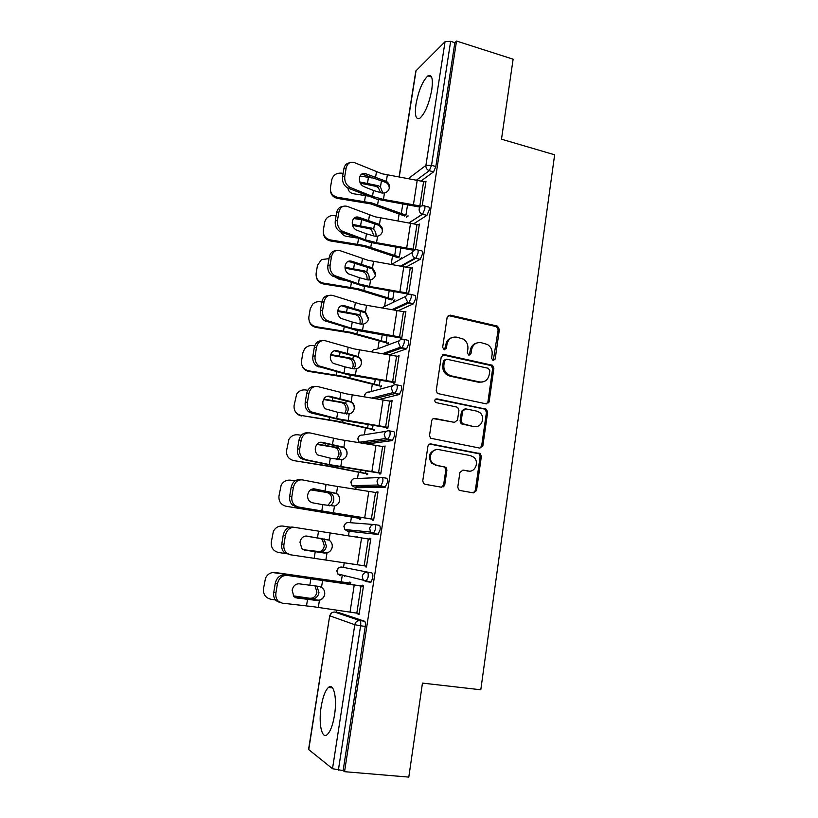 <?xml version="1.0" encoding="UTF-8"?>
<svg xmlns="http://www.w3.org/2000/svg" width="818" height="818" viewBox="0 0 818 818"><rect width="100%" height="100%" fill="white"/><g stroke="black" fill="none" stroke-linecap="round" stroke-linejoin="round"><path stroke-width="1.23" d="M493.111 360.595L495.197 359.03L499.399 329.439L497.221 326.065L450.207 315.124L447.139 317.323L442.661 347.374L444.225 349.777L446.393 348.202L446.976 344.306C448.305 338.928 451.587 336.546 456.802 337.169L463.274 339.081C466.73 341.423 468.264 344.715 467.876 348.969L467.313 352.844L468.857 355.227L470.984 353.662L471.546 349.787C472.855 344.45 476.076 342.088 481.209 342.691L487.456 344.501C490.943 346.791 492.497 350.094 492.129 354.388L491.577 358.233L493.111 360.595M493.254 360.615L498.162 329.838L496.608 326.709L448.203 315.513M444.542 349.818L445.841 344.675L446.976 344.306M469.092 355.257L470.37 350.145L471.546 349.787M334.49 715.208C337.313 698.163 333.693 682.488 328.447 687.427C325.267 690.443 322.844 696.864 321.177 706.701C318.376 723.163 321.73 739.615 327.231 734.595C330.39 731.589 332.814 725.126 334.49 715.208M431.792 89.775C433.192 78.64 431.894 74.009 427.896 75.89C422.63 80.9 418.663 90.348 415.984 104.244C414.532 115.389 415.83 120.041 419.89 118.211C425.094 113.324 429.061 103.845 431.792 89.775M457.783 487.119L458.673 489.798L460.043 490.503L473.479 492.886L476.526 490.463L481.352 456.495L480.319 453.693L431.055 443.969C429.389 443.826 428.335 444.624 427.906 446.362L422.763 480.872L423.581 483.499L425.063 484.297L441.638 487.242L444.757 484.798L446.914 470.084L445.994 467.375L436.475 465.176L432.783 463.264C427.231 458.428 431.873 447.927 438.775 449.614L470.452 455.606L473.704 457.19C479.553 461.72 475.248 472.692 468.233 471.025L462.988 470.064L459.9 472.467L457.783 487.119M456.526 41.043L513.121 59.193L501.495 139.193L554.635 154.796L480.8 689.779L422.456 683.102L408.796 777.1L344.552 771.681L456.526 41.043L454.849 42.679L450.646 41.329L431.546 165.328L435.841 166.524L454.849 42.679M486.148 403.847L489.154 401.556L493.878 368.345L492.497 365.298L444.348 354.572L441.25 356.822L436.219 390.554L437.374 393.468L486.148 403.847M487.651 412.17L482.876 445.759L479.849 448.111L430.503 438.223L429.532 435.452L431.71 420.82C432.139 419.092 433.182 418.315 434.849 418.468L454.44 422.354L457.518 420.023L458.918 410.421L457.773 407.528L456.679 407.027L435.524 402.487C434.225 400.442 434.695 399.225 436.935 398.847L486.454 409.245L487.651 412.17L486.434 412.374L481.669 445.882L482.876 445.759M492.303 365.196L492.129 366.444M399.082 176.923L415.83 70.982L445.053 41.698L450.646 41.329M344.552 771.681L343.141 770.587L332.507 768.715L308.56 749.452L329.705 615.75L308.723 749.728M336.454 612.283L336.781 610.197M341.239 581.843L342.323 574.982M343.519 567.324L344.245 562.733M348.468 535.913L349.184 531.373M349.194 531.271L349.398 529.982M350.544 522.712L351.433 517.027M355.799 489.317L356.116 487.303M356.167 486.966L356.392 485.555M357.497 478.499L358.468 472.313M363.059 443.151L363.284 441.7M364.378 434.787L365.431 428.1M371.178 391.546L372.302 384.378M377.906 348.785L379.102 341.137M384.562 306.484L385.83 298.376M391.188 264.337L392.487 256.085M398.029 220.87L399.072 214.255M425.094 181.8L426.004 181.136L422.2 205.747M407.906 216.443L408.018 215.727M406.761 216.566L406.648 217.281M338.754 567.845L336.822 570.719L337.681 573.929L337.006 570.77C337.67 568.193 339.255 566.956 341.76 567.058L371.945 572.989C372.793 573.449 373.049 575.085 372.711 577.917L371.065 582.058L367.722 581.567M366.546 581.301L363.949 580.708M344.736 576.301L344.133 575.391M338.877 612.61L364.531 621.22C365.37 621.803 365.615 623.531 365.268 626.404L360.605 625.79L338.366 770.178M343.141 770.587L365.268 626.404M435.841 166.524L433.571 171.872L421.29 180.809M352.466 563.991L353.621 564.164M357.814 537.344L356.658 537.17M369.45 539.144L369.572 538.295L370.82 538.438L366.403 567.017L365.176 566.782L366.413 566.966M365.309 565.933L365.176 566.782M382.18 477.456L386.505 478.223C387.374 478.458 387.65 479.941 387.323 482.681L385.125 487.242L358.488 487.722M357.987 486.925L357.834 485.514M366.556 473.816L366.423 474.685L367.599 474.624L367.742 473.755M383.744 446.669L385.094 446.004L380.779 473.919L379.521 473.99L379.695 472.824M396.71 384.859L400.728 385.687C401.618 385.707 401.914 387.037 401.597 389.695L399.368 394.491L379.746 399.286M380.258 386.168L380.125 387.016L381.331 386.689L381.464 385.83M397.712 356.311L399.041 355.687L394.828 382.967L393.54 383.325L393.765 381.873M410.881 294.419L414.614 295.298C415.534 295.104 415.841 296.3 415.534 298.867L413.458 303.795L398.356 310.615M393.652 300.431L393.519 301.28L394.889 299.838M411.515 268.048L412.681 267.425L408.56 294.081L407.241 294.715M424.706 206.054L428.182 206.974C429.123 206.586 429.44 207.639 429.153 210.134L426.924 215.359L413.99 223.621M418.356 224.684L419.378 224.04L415.411 249.735M400.247 258.273L400.114 259.112M401.362 258.396L401.495 257.547M417.834 249.981L421.434 250.881C422.364 250.594 422.681 251.709 422.385 254.245L420.237 259.316L406.382 266.893M404.583 311.914L405.902 311.3L401.74 338.263L400.431 338.764L400.677 337.18M386.996 343.059L386.863 343.908L388.08 343.448L388.213 342.599M403.847 339.368L407.712 340.227C408.611 340.145 408.918 341.403 408.601 344.01L406.607 348.805L389.654 354.777M390.769 401.229L392.108 400.585L387.844 428.182L386.566 428.387L386.771 427.088M373.448 429.747L373.315 430.605L374.511 430.411L374.644 429.542M389.491 430.881L393.652 431.679C394.542 431.812 394.828 433.213 394.501 435.912L392.282 440.595L367.313 443.949M376.638 492.64L376.74 491.955L377.998 491.955L373.632 520.197L372.384 520.115L372.548 519.103M359.593 518.397L359.46 519.256L360.626 519.338L360.758 518.469M374.777 524.594L379.266 525.32C380.135 525.667 380.39 527.232 380.063 530.013L377.865 534.44L347.425 531.097L377.865 534.44M351.331 531.485L350.973 530.136M362.169 586.209L362.323 585.187L363.55 585.484L359.082 614.4L357.875 614.011L359.122 614.175M357.977 613.306L357.875 614.011M350.646 583.265L350.779 582.385L349.634 582.109L349.501 582.989M404.583 311.883L405.769 312.149L403.478 311.658L399.573 336.934L401.863 337.445M397.742 356.127L398.939 356.382M390.82 400.881L392.026 401.127M383.826 446.158L385.033 446.383M376.74 491.955L377.967 492.17M356.709 536.823L357.865 537.007M369.572 538.295L370.81 538.489M352.415 564.338L353.57 564.512M476.597 343.049C473.162 344 471.086 346.362 470.37 350.145M451.935 337.599C448.581 338.621 446.546 340.983 445.841 344.675M486.454 403.887L487.937 401.781L492.651 368.652L491.27 365.615L442.518 354.859M489.808 370.636L488.274 368.274L446.689 359.194L444.522 360.769L443.908 364.9C443.509 368.867 444.839 372.047 447.916 374.439L451.107 375.851L479.604 381.934C484.747 382.466 487.957 380.053 489.225 374.705L489.808 370.636M445.278 359.491L443.397 361.106L444.522 360.769M482.344 382.026L478.397 382.211L449.961 376.147L446.781 374.736C443.714 372.343 442.385 369.174 442.783 365.227L443.397 361.106M479.931 448.131L481.669 445.882M454.716 422.395L433.376 418.611M486.434 412.374L485.227 409.46L484.225 409.01L435.667 399.061M474.512 426.352C481.751 428.172 485.831 416.607 479.481 412.354L476.7 411.106L465.698 408.857L462.63 411.178L461.24 420.759L462.334 423.622L473.315 426.515L476.096 426.475M464.184 409.031L461.464 411.382L462.63 411.178M473.315 426.515L461.168 423.796L460.074 420.943L461.464 411.382M469.164 471.137L462.988 470.064M436.27 449.614C429.051 451.894 427.528 456.475 431.679 463.346L436.475 465.176M441.546 487.221L443.622 484.829L445.769 470.145L444.849 467.446L443.509 466.751L435.36 465.258M473.295 492.855L475.33 490.473L480.146 456.587L479.103 453.796L429.736 444.062M343.12 173.396L341.515 173.15C336.321 172.854 333.059 175.124 331.73 179.96L330.421 187.823C330.104 192.833 332.466 195.993 337.517 197.281L337.629 198.437L370.677 203.866L404.675 216.024M407.579 204.643L405.933 215.175L371.863 202.966L337.517 197.281M367.589 195.972L353.417 193.743C350.237 193.048 348.407 191.156 347.906 188.058M380.656 192.731L378.325 187.659L376.26 186.402L378.397 185.747L359.767 181.933M360.309 183.222L376.26 186.402M372.159 177.997L360.053 176.013M378.397 185.747L380.452 187.015L382.804 193.13M386.219 182.598L383.519 181.535M337.629 198.437C333.345 197.475 330.953 194.888 330.462 190.676M373.448 190.492L363.662 186.504C360.534 184.807 359.122 181.954 359.439 177.946C360.37 174.244 362.456 172.833 365.666 173.713L386.331 181.34C388.673 182.935 389.695 185.103 389.388 187.833C388.826 190.512 387.19 192.23 384.47 192.976L381.832 192.997L373.448 190.492L372.487 196.432L383.448 199.408L421.055 206.146M419.941 207.107L376.832 199.183L348.079 188.13C343.969 185.88 342.118 182.148 342.537 176.923L344.787 176.269L346.126 168.119C347.364 163.293 350.094 161.443 354.327 162.577L381.975 173.764L425.871 182.005M389.245 188.508C389.337 185.983 388.294 183.999 386.137 182.547L361.781 174.029M346.126 168.119L343.877 168.794L342.537 176.923M343.877 168.794C344.623 165.236 346.484 163.252 349.47 162.854M344.787 176.269C344.368 181.514 346.219 185.257 350.339 187.516L372.487 196.432M336.096 215.788L331.709 215.553C327.844 216.392 325.482 218.692 324.634 222.435L323.314 230.39C322.987 235.461 325.37 238.641 330.441 239.94L330.584 240.973L363.826 246.382L398.141 257.752M400.84 247.762L399.389 257.026L364.992 245.604L330.441 239.94M373.908 235.993L371.546 229.889L369.46 228.672L371.597 228.13L352.313 224.326M352.568 225.431L369.46 228.672M371.597 228.13L373.662 229.357C375.513 231.249 376.27 233.559 375.943 236.279L375.943 236.341M360.615 225.604L361.566 219.725L353.693 218.508M356.801 237.946L346.433 236.351C343.949 235.87 342.221 234.5 341.27 232.21M330.584 240.973C326.443 240.063 324.051 237.578 323.407 233.508M329 258.662L321.474 259.562L317.466 265.39L316.126 273.427C315.799 278.56 318.192 281.781 323.294 283.079L323.458 283.979L356.893 289.368L391.536 299.94M394.02 291.361L392.773 299.347L358.039 288.734L323.294 283.079M366.945 279.725L366.996 279.48C367.323 276.74 366.556 274.439 364.685 272.588L362.589 271.412L364.705 270.983L344.981 267.22M345.043 268.161L362.589 271.412M364.705 270.983L366.801 272.169C368.662 274.03 369.429 276.331 369.102 279.071L368.887 280.032M350.145 261.924L347.762 261.555M344.685 280.257L339.378 279.439L335.216 277.057M334.715 276.341L334.214 275.318M323.458 283.979C319.501 283.14 317.118 280.789 316.3 276.924M408.55 303.028L407.108 302.691M321.822 302.016L320.196 301.76C317.302 301.392 314.797 302.19 312.68 304.153L310.216 308.836L308.867 316.965C308.529 322.149 310.932 325.4 316.055 326.709L316.249 327.466L349.879 332.844L388.1 343.304M387.118 335.462L386.076 342.129L351.014 332.343L316.055 326.709M359.756 323.918L360.073 322.64C360.411 319.879 359.634 317.589 357.752 315.768L355.625 314.633L357.752 314.316L337.773 310.635M337.691 311.413L355.625 314.633M357.752 314.316L359.859 315.462C361.74 317.282 362.517 319.572 362.19 322.353L361.617 324.225M316.249 327.466C312.537 326.709 310.186 324.541 309.173 320.973M314.726 345.881L312.926 345.605C309.521 345.216 306.73 346.321 304.552 348.949L302.885 352.762L301.515 360.994C301.177 366.229 303.58 369.521 308.744 370.84L308.959 371.454L342.793 376.812L381.382 386.393M380.145 380.073L379.307 385.38L343.908 376.444L308.744 370.84M352.313 368.591L353.09 366.29C353.427 363.499 352.64 361.208 350.738 359.439L348.601 358.345L350.707 358.151L330.697 354.572M330.523 355.186L348.601 358.345M350.707 358.151L352.834 359.245C354.746 361.024 355.523 363.315 355.186 366.116L354.122 368.918M308.959 371.454C305.595 370.799 303.304 368.898 302.087 365.738M307.834 390.298L305.574 389.951C301.811 389.552 298.856 390.902 296.699 394L294.081 405.524C293.734 410.82 296.157 414.143 301.341 415.483L335.615 421.29L374.572 429.961M373.08 425.207L372.466 429.133L336.719 421.055L301.341 415.483M344.593 413.755L346.014 410.442C346.362 407.609 345.564 405.339 343.652 403.601L341.484 402.558L343.591 402.476L323.785 399.061M323.55 399.511L341.484 402.558M343.591 402.476L345.738 403.53C347.66 405.268 348.448 407.548 348.11 410.38L346.372 414.072M301.586 415.943C298.713 415.421 296.576 413.898 295.186 411.352M366.464 233.836L356.208 229.97C353.274 228.242 351.965 225.461 352.302 221.647C353.274 217.844 355.401 216.371 358.693 217.22L379.45 224.408L382.343 228.161L382.527 230.962C381.965 233.672 380.309 235.41 377.579 236.177L374.92 236.208L366.464 233.836L365.493 239.848L376.536 242.68L415.432 249.602M413.959 250.339L369.9 242.353L340.36 231.842C336.505 229.541 334.807 225.911 335.247 220.942L337.486 220.41L338.856 212.169C340.145 207.169 342.967 205.246 347.333 206.402L375.073 216.79L419.245 224.909M382.395 231.586L382.159 229.214L379.276 225.471L356.423 217.762L358.693 217.22M338.856 212.169L336.607 212.721L335.247 220.942M336.607 212.721C337.415 208.938 339.419 206.882 342.619 206.545M337.486 220.41C337.047 225.39 338.754 229.04 342.609 231.341L365.493 239.848M359.388 277.68L348.673 273.938C345.932 272.179 344.736 269.48 345.084 265.85C346.065 261.995 348.223 260.441 351.546 261.198L372.497 267.967L375.656 273.202L375.585 274.582C375.012 277.322 373.356 279.091 370.595 279.868L367.926 279.92L359.388 277.68L358.417 283.764L369.552 286.453L408.683 293.273M407.364 293.907L362.885 286.024L332.548 276.055C328.969 273.723 327.415 270.196 327.875 265.472L330.114 265.063L331.484 256.719C332.793 251.647 335.656 249.633 340.063 250.666L368.09 260.308L412.548 268.294M375.462 275.155L372.343 268.897L349.286 261.617L351.546 261.198M331.484 256.719L329.255 257.159L327.875 265.472M329.255 257.159C330.135 253.14 332.292 250.993 335.728 250.748M330.114 265.063C329.644 269.797 331.208 273.335 334.797 275.666L358.417 283.764M352.241 322.026L341.055 318.406C338.519 316.638 337.425 314.02 337.783 310.564C338.775 306.658 340.953 305.022 344.317 305.687L365.462 312.026L368.56 318.703C367.988 321.484 366.311 323.274 363.54 324.071L360.85 324.132L352.241 322.026L351.249 328.182L399.573 336.934M400.554 337.946L355.789 330.196L324.674 320.779C321.362 318.437 319.94 315.022 320.411 310.533L322.64 310.237L324.04 301.801C325.359 296.658 328.253 294.531 332.711 295.431L361.024 304.327L403.478 311.658M368.458 319.235L365.329 312.813L342.057 305.993L344.317 305.687M324.04 301.801L321.811 302.118L320.411 310.533M321.811 302.118C322.783 297.824 325.114 295.605 328.795 295.462M322.64 310.237C322.169 314.736 323.591 318.161 326.903 320.503L351.249 328.182M345.012 366.893L333.376 363.396C331.024 361.628 330.032 359.092 330.39 355.81C331.392 351.842 333.601 350.135 336.996 350.687L358.345 356.587C360.513 358.049 361.576 360.063 361.536 362.64L361.464 363.335C360.881 366.147 359.194 367.957 356.403 368.775L353.693 368.846L345.012 366.893L344.01 373.12L394.961 382.118M393.673 382.487L348.621 374.869L316.719 366.024C313.672 363.683 312.384 360.38 312.865 356.127L315.094 355.953L316.505 347.415C317.834 342.19 320.758 339.971 325.267 340.738L353.887 348.857L398.908 356.566M361.362 363.836L361.413 363.264C361.454 360.697 360.401 358.683 358.243 357.231L334.746 350.871L336.996 350.687M316.505 347.415L314.276 347.609L312.865 356.127M314.276 347.609C315.349 343.018 317.865 340.728 321.822 340.717M315.094 355.953C314.603 360.217 315.891 363.529 318.948 365.871L344.01 373.12M488.622 402.875L487.651 402.712M487.855 402.18L488.929 402.364M337.701 412.282L325.615 408.908C323.447 407.149 322.548 404.705 322.916 401.577C323.938 397.558 326.157 395.769 329.603 396.219L351.147 401.669C353.376 403.182 354.439 405.268 354.337 407.926L354.276 408.489C353.683 411.331 351.985 413.162 349.184 414L337.701 412.282L336.679 418.581L387.977 427.323M386.699 427.538L341.362 420.063L311.177 412.978L308.703 411.802C305.901 409.481 304.746 406.301 305.226 402.251L307.445 402.211L308.877 393.57C310.226 388.274 313.182 385.943 317.742 386.566L346.658 393.898L391.975 401.474M354.184 408.949L354.245 408.397C354.347 405.738 353.284 403.663 351.065 402.159L327.353 396.28L329.603 396.219M308.877 393.57L306.658 393.642L305.226 402.251M306.658 393.642C307.844 388.734 310.554 386.352 314.797 386.515M307.445 402.211C306.954 406.26 308.12 409.46 310.922 411.781L336.679 418.581M482.661 446.556L481.557 446.372M481.649 445.974L482.794 446.168M301.228 435.278L298.141 434.808C294.112 434.409 291.044 435.933 288.918 439.389L286.566 450.565C286.208 455.933 288.642 459.287 293.866 460.626L328.366 466.27L367.701 474.021M365.943 470.861L365.554 473.366L329.45 466.178L293.866 460.626M336.515 459.409L338.867 455.084C339.214 452.231 338.417 449.961 336.474 448.274L334.286 447.272L336.382 447.313L317.098 444.092M316.852 444.399L334.286 447.272M336.382 447.313L338.56 448.315C340.503 450.012 341.3 452.293 340.953 455.156L338.304 459.726M443.898 486.526L442.957 486.342M442.702 486.598L443.601 486.782M330.298 458.203L317.783 454.972C315.799 453.233 314.991 450.871 315.359 447.896C316.382 443.806 318.631 441.945 322.108 442.293L343.867 447.282C346.137 448.826 347.2 450.963 347.067 453.693L347.006 454.164C346.413 457.037 344.705 458.898 341.873 459.747L330.298 458.203L329.265 464.573L380.922 473.049M379.654 473.111L334.02 465.79L303.519 459.542L300.625 458.141C298.059 455.851 297.016 452.783 297.507 448.939L299.705 449.021L301.157 440.278C302.527 434.9 305.513 432.456 310.124 432.947L339.347 439.46L384.961 446.894M346.934 454.481L346.996 454.01C347.129 451.291 346.065 449.154 343.805 447.62L320.104 442.282M301.157 440.278L298.948 440.217L297.507 448.939M298.948 440.217C300.267 434.961 303.192 432.517 307.711 432.875M299.705 449.021C299.224 452.875 300.267 455.953 302.834 458.254L305.738 459.655L329.265 464.573M476.485 490.708L475.319 490.514L476.526 490.463M444.542 485.575L443.479 485.401M443.56 485.146L444.644 485.319M295.063 480.861L290.625 480.176C286.392 479.788 283.233 481.454 281.147 485.197L278.958 496.127C278.601 501.557 281.044 504.951 286.29 506.301L360.738 518.581M358.724 517.048L358.55 518.111L286.29 506.301M327.906 505.544L331.638 500.248C331.975 497.487 331.239 495.279 329.419 493.612L327.016 492.508L329.102 492.671L310.768 489.726M310.554 489.87L327.016 492.508M329.102 492.671L331.494 493.786C333.315 495.452 334.061 497.671 333.713 500.432C333.202 503.07 331.883 504.87 329.756 505.851M322.803 504.665L312.282 502.753L309.879 501.587C308.069 499.88 307.343 497.6 307.701 494.767C308.744 490.616 311.014 488.663 314.531 488.908L336.495 493.428C338.805 494.992 339.869 497.18 339.705 499.972L339.654 500.371C339.051 503.285 337.323 505.176 334.48 506.045L322.803 504.665L321.771 511.107L373.775 519.307M372.527 519.226L295.768 506.669L292.476 505.054C290.134 502.794 289.204 499.839 289.684 496.178L291.883 496.393L293.345 487.548C294.725 482.088 297.752 479.532 302.415 479.88L331.955 485.565L377.855 492.845M339.613 500.534L339.664 500.135C339.828 497.344 338.754 495.176 336.464 493.612L313.049 488.857M293.345 487.548L291.147 487.354L289.684 496.178M291.147 487.354C292.527 481.914 295.543 479.368 300.196 479.716L300.922 479.767M291.883 496.393C291.402 500.064 292.333 503.029 294.674 505.289L297.967 506.915L321.771 511.107M303.243 549.686L319.869 551.659C322.261 550.718 323.744 548.806 324.317 545.933L322.333 539.532L319.654 538.254L321.73 538.551L305.523 536.056M321.73 538.551L324.398 539.829L326.392 546.25C325.809 549.134 324.327 551.046 321.934 551.986L303.314 549.727M305.441 536.066L319.654 538.254M289.991 527.15L283.008 526.086C278.611 525.698 275.39 527.487 273.345 531.455L271.269 542.232C270.901 547.723 273.355 551.148 278.631 552.508L285.646 553.582M304.061 549.993L327.006 552.856L324.225 553.029L304.582 550.095L301.914 548.776L299.961 542.201C301.004 537.988 303.314 535.954 306.862 536.076L329.041 540.115C331.372 541.71 332.445 543.929 332.261 546.782C332.425 543.939 331.362 541.731 329.03 540.136L306.331 536.025M289.787 554.676L284.255 552.539C282.128 550.33 281.29 547.487 281.77 543.99L283.958 544.338L285.441 535.381C286.842 529.849 289.899 527.181 294.613 527.385L370.677 539.338M283.958 544.338C283.478 547.845 284.316 550.698 286.453 552.907L290.114 554.737L366.546 566.117M327.006 552.856C329.858 551.976 331.587 550.064 332.19 547.13L332.21 547.14C331.607 550.085 329.869 551.997 327.006 552.886L325.881 559.931M285.441 535.381L283.243 535.064L281.77 543.99M283.243 535.064C284.644 529.543 287.701 526.884 292.404 527.078L294.276 527.334M293.284 595.852L309.991 598.295L312.425 598.04C314.838 597.028 316.331 595.064 316.914 592.14L315.012 585.852M316.883 586.107L318.979 592.59C318.396 595.514 316.893 597.488 314.48 598.5L312.057 598.766L293.437 596.066M272.517 572.539L350.656 583.152M348.243 584.021L348.407 582.948L275.318 572.518C270.778 572.14 267.506 574.031 265.492 578.193L263.478 588.868C263.11 594.42 265.574 597.886 270.881 599.257L275.4 599.952M295.83 597.784L293.866 596.547L292.118 590.197C293.181 585.933 295.513 583.796 299.102 583.817L318.877 586.404L321.494 587.365C323.856 588.98 324.93 591.23 324.726 594.134L324.685 594.451C324.071 597.437 322.323 599.379 319.439 600.279L295.359 597.6M286.709 575.453C281.944 575.402 278.856 578.193 277.435 583.807L275.257 583.346C276.668 577.743 279.756 574.972 284.521 575.023L363.407 586.383M362.19 586.087L284.521 575.023M277.435 583.807L275.932 592.876C275.472 596.22 276.208 598.97 278.161 601.128L282.159 603.142L312.537 606.598L359.225 613.48M296.801 597.999L316.638 600.443M316.668 600.248L319.46 600.095C322.333 599.195 324.071 597.252 324.685 594.287L324.766 593.531M279.971 602.631L275.973 600.616C274.03 598.459 273.294 595.719 273.754 592.396L275.932 592.876M275.257 583.346L273.754 592.396M493.97 359.368L495.197 359.03M445.258 348.56L446.393 348.202M469.808 354.01L470.984 353.662M416.086 70.491L399.256 176.954M408.509 178.518L425.902 165.41L445.053 41.698M433.571 171.872L429.286 170.686C426.884 169.766 425.749 167.997 425.902 165.41L431.546 165.328L429.286 170.686L416.761 179.919M332.507 768.715L354.797 624.717L329.879 615.862C330.544 613.255 332.149 611.976 334.674 612.048L359.889 620.617L364.531 621.22M360.605 625.79L354.797 624.717C355.503 621.915 357.2 620.545 359.889 620.617C360.718 621.189 360.953 622.917 360.605 625.79M409.123 222.721L422.599 214.224L424.818 208.989C425.115 206.494 424.798 205.441 423.867 205.829C421.372 205.43 419.798 206.473 419.153 208.958C418.99 211.453 420.053 213.191 422.323 214.173L409.399 222.772M426.894 215.379L422.569 214.244L426.924 215.359M391.566 264.398L412.466 252.435M420.135 259.378L415.769 258.304L401.74 266.085M380.237 307.64L382.671 307.384L405.82 296.361M413.294 303.897L408.898 302.875L393.662 309.838M371.699 351.873C372.568 349.992 374.02 349.194 376.035 349.48L399.245 340.769M406.372 348.928L401.945 347.957L384.93 354.01M364.767 396.894L364.736 395.37C365.37 392.916 366.904 391.812 369.327 392.047L392.783 385.707M399.368 394.491L394.91 393.581L375.043 398.54M358.979 436.28L357.711 438.591L359.133 442.282L357.916 438.489C358.56 436.014 360.104 434.869 362.548 435.074L386.433 431.26M392.282 440.595L387.783 439.736L362.64 443.213M352.261 479.665L350.82 482.139L352.026 485.667L351.024 482.099C351.668 479.583 353.233 478.407 355.697 478.581L380.206 477.497M385.125 487.242L380.585 486.444L354.368 487.007L358.642 487.743M345.523 523.52L343.867 526.178L344.869 529.543L344.061 526.189C344.705 523.643 346.28 522.436 348.765 522.579L374.02 524.532M341.76 567.058L371.945 572.989M370.523 582.212L365.994 581.567M339.03 612.631L334.501 612.028M418.018 253.151C418.315 250.615 418.008 249.5 417.088 249.787C414.573 249.429 412.988 250.502 412.333 253.018C412.149 255.298 413.049 256.975 415.053 258.048L415.871 258.232L418.018 253.151M411.127 297.834C411.434 295.257 411.137 294.061 410.227 294.255C407.691 293.928 406.096 295.042 405.442 297.588L407.732 302.404L408.898 302.875L411.127 297.834M404.164 343.039C404.481 340.421 404.184 339.153 403.284 339.245C400.728 338.949 399.123 340.094 398.458 342.681L400.37 347.251L401.945 347.957L404.164 343.039M397.119 388.775C397.436 386.116 397.159 384.777 396.27 384.767C393.693 384.501 392.067 385.687 391.393 388.305L392.977 392.63L394.91 393.581L397.119 388.775M389.992 435.053C390.319 432.354 390.043 430.943 389.163 430.82C386.566 430.595 384.93 431.812 384.245 434.47L385.554 438.54L387.783 439.736L389.992 435.053M392.65 440.432L385.554 438.54L359.133 442.282L359.685 442.743M382.773 481.884C383.11 479.144 382.844 477.651 381.975 477.426C379.358 477.242 377.701 478.489 377.016 481.189L378.09 485.013L380.585 486.444L382.773 481.884M354.204 486.976L352.026 485.667L378.09 485.013L385.544 487.068M375.472 529.277C375.81 526.495 375.554 524.931 374.705 524.583C372.057 524.44 370.39 525.729 369.705 528.459L370.574 532.058L373.294 533.714L375.472 529.277M378.356 534.277L373.775 533.54L370.574 532.058L344.869 529.543L347.425 531.097M368.09 577.242C368.427 574.41 368.182 572.764 367.343 572.303C364.675 572.201 362.998 573.53 362.292 576.301L363.008 579.686L365.912 581.557L368.09 577.242M339.736 574.4L340.4 575.678L337.681 573.929L371.065 582.058M449.072 315.564L450.207 315.124M495.994 326.474L497.221 326.065M498.162 329.838L499.399 329.439M443.223 354.91L444.348 354.572M490.463 365.288L491.69 364.971M492.651 368.652L493.878 368.345M487.937 401.781L489.154 401.556M442.783 365.227L443.908 364.9M449.961 376.147L451.107 375.851M478.397 382.211L479.604 381.934M433.734 418.652L434.849 418.468M453.284 422.538L454.44 422.354M435.82 399.082L436.935 398.847M484.225 409.01L485.442 408.806M460.074 420.943L461.24 420.759M462.303 424.327L463.479 424.153M467.047 471.086L468.233 471.025M443.509 466.751L444.644 466.689M445.769 470.145L446.914 470.084M443.622 484.829L444.757 484.798M429.951 444.092L431.055 443.969M477.927 453.233L479.133 453.131M480.146 456.587L481.352 456.495M364.531 201.453L365.482 195.604M367.507 183.13L368.448 177.322M377.599 204.776L378.437 199.582M401.27 213.713L402.814 203.846M380.452 187.015L381.403 181.054M387.354 174.94L386.331 181.34M384.47 192.976L383.448 199.408M376.444 171.882L375.493 177.803M417.272 180.001L413.468 204.459M350.431 187.557L348.171 188.171M423.642 181.402L419.859 205.829M365.758 173.753L363.489 174.398M383.673 181.565L383.857 180.349M357.609 244.132L358.509 238.58M370.779 247.312L371.515 242.742M394.685 255.645L396.045 246.964M373.662 229.357L374.521 224.009M350.615 287.292L351.392 282.517M353.652 268.56L354.48 263.447M363.887 290.329L364.521 286.392M388.018 298.049L389.194 290.574M366.801 272.169L367.558 267.445M343.54 330.942L344.184 326.955M346.607 311.995L347.313 307.67M356.914 333.826L357.435 330.544M381.29 340.912L382.272 334.674M359.859 315.462L360.513 311.382M336.382 375.094L336.893 371.914M339.49 355.932L340.063 352.394M349.859 377.824L350.278 375.206M374.48 384.266L375.268 379.296M352.834 359.245L353.386 355.82M329.143 419.746L329.521 417.395M332.282 400.36L332.721 397.65M342.722 422.323L343.039 420.38M367.599 428.1L368.172 424.43M345.738 403.53L346.178 400.769M380.493 217.936L379.45 224.408M377.579 236.177L376.536 242.68M369.491 215.022L368.529 221.003M410.585 222.966L406.74 247.701M343.202 231.596L340.953 232.097M416.996 224.326L413.172 249.04M376.801 224.5L376.965 223.416M373.54 261.423L372.497 267.967M370.595 279.868L369.552 286.453M362.466 258.652L361.484 264.695M403.826 266.423L399.93 291.443M335.881 276.136L333.632 276.525M410.278 267.742L406.413 292.732M369.848 267.915L369.992 266.975M366.525 305.4L365.462 312.026M363.54 324.071L362.476 330.717M355.349 302.772L354.358 308.897M396.975 310.38L393.039 335.687M328.478 321.218L326.239 321.484M362.824 311.832L362.947 311.044M359.419 349.889L358.345 356.587M356.403 368.775L355.329 375.503M348.151 347.415L347.159 353.611M390.063 354.838L386.076 380.442M488.97 401.587L488.867 402.354M320.983 366.812L318.754 366.965M396.607 356.075L392.65 381.648M355.707 356.259L355.81 355.605M352.231 394.9L351.147 401.669M349.184 414L348.09 420.81M340.871 392.579L339.869 398.847M383.059 399.818L379.031 425.708M313.406 412.957L311.177 412.978M389.654 401.004L385.656 426.873M321.822 464.921L322.067 463.417M325.002 445.309L325.298 443.438M335.513 467.323L335.707 466.086M360.636 472.436L361.004 470.084M338.56 448.315L338.887 446.25M344.961 440.432L343.867 447.282M341.873 459.747L340.779 466.638M333.509 438.264L332.486 444.603M375.983 445.319L371.904 471.516M305.738 459.655L303.519 459.542M382.619 446.454L378.57 472.63M322.108 442.293L320.298 442.241M314.409 510.606L314.511 509.972M317.629 490.769L317.793 489.757M328.212 512.855L328.294 512.334M353.591 517.273L353.754 516.281M331.29 493.622L331.515 492.252M337.609 486.495L336.495 493.428M334.48 506.045L333.366 513.009M326.055 484.491L325.022 490.902M368.816 491.352L364.695 517.855M297.967 506.915L295.768 506.669M375.503 492.446L371.403 518.919M314.531 488.908L313.55 488.827M321.832 552.641L321.934 551.986M323.938 539.461L324.051 538.806M319.541 552.191L317.466 551.853M330.165 533.101L329.041 540.115M315.227 551.669L314.184 558.193M318.519 531.26L317.476 537.753M361.566 537.927L357.394 564.737M368.304 538.97L364.153 565.759M300.216 598.163L300.39 597.13M303.57 577.498L303.672 576.854M314.255 599.901L314.48 598.5M343.233 583.265L343.386 582.263M317.537 579.379L317.629 578.858M312.057 598.766L309.991 598.295M322.629 580.259L321.494 587.365M319.439 600.279L318.294 607.416M307.558 599.246L306.494 605.852M310.891 578.592L309.838 585.167M354.235 585.044L350.012 612.181M361.014 586.046L356.822 613.152M332.507 687.877L328.447 687.427M431.577 77.025L427.896 75.89M400.861 265.942L415.053 258.048L420.237 259.316M392.108 309.582L407.732 302.404L413.458 303.795M372.272 350.861L371.587 351.852M382.589 353.632L400.37 347.251L406.607 348.805M369.102 392.17C366.638 392.119 365.114 393.233 364.521 395.513L364.542 396.863M371.709 398.008L392.977 392.63L399.675 394.337M331.975 612.651L329.705 615.75M496.608 326.709L497.845 326.3M491.27 365.615L492.497 365.298M446.781 374.736L447.916 374.439M461.168 423.796L462.334 423.622M485.227 409.46L486.454 409.245M431.679 463.346L432.783 463.264M444.849 467.446L445.994 467.375M479.103 453.796L480.319 453.693M365.666 173.713L363.396 174.357M348.079 188.13L350.339 187.516M369.767 228.774L371.893 228.232M363.284 271.668L365.401 271.239M356.709 315.053L358.816 314.746M350.043 358.938L352.139 358.744M343.274 403.325L345.36 403.243M382.159 229.214L382.343 228.161M340.36 231.842L342.609 231.341M375.493 274.112L375.656 273.202M332.548 276.055L334.797 275.666M368.499 318.55L368.642 317.783M324.674 320.779L326.903 320.503M361.413 363.264L361.536 362.64M316.719 366.024L318.948 365.871M308.703 411.802L310.922 411.781M336.392 448.213L338.478 448.264M300.625 458.141L302.834 458.254M329.419 493.612L331.494 493.786M292.476 505.054L294.674 505.289M322.333 539.532L324.398 539.829M284.255 552.539L286.453 552.907M315.145 585.974L317.2 586.404M275.973 600.616L278.161 601.128"/></g></svg>

